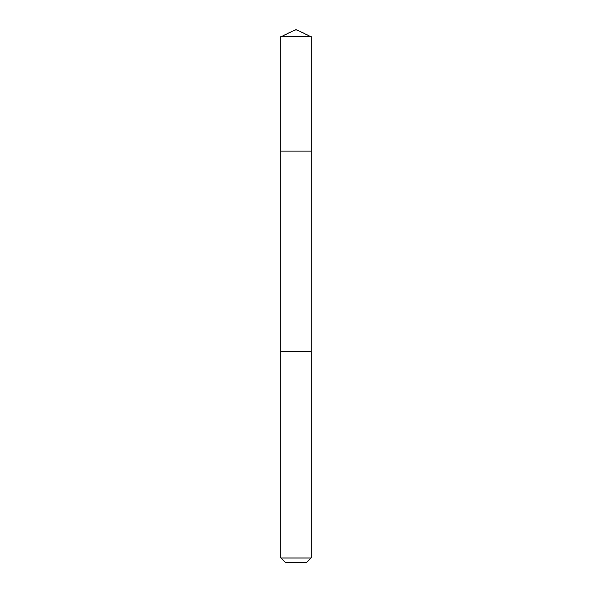 <?xml version="1.0" encoding="UTF-8"?>
<svg xmlns="http://www.w3.org/2000/svg" width="592" height="592" viewBox="0 0 592 592"><rect width="100%" height="100%" fill="white"/><g stroke="black" fill="none" stroke-linecap="round" stroke-linejoin="round"><path stroke-width="0.89" d="M280.823 151.027L311.177 151.027L311.177 36.674L280.823 36.674L280.823 151.027L311.177 151.027L311.17 351.759L280.823 351.759L280.823 151.027M311.177 351.759L280.823 351.759L280.823 558.019L311.177 558.019L311.177 351.759M311.177 558.019L306.797 562.4L285.203 562.4L280.823 558.019M296 151.027L296 29.6L280.823 36.674M296 29.6L311.177 36.674"/></g></svg>
